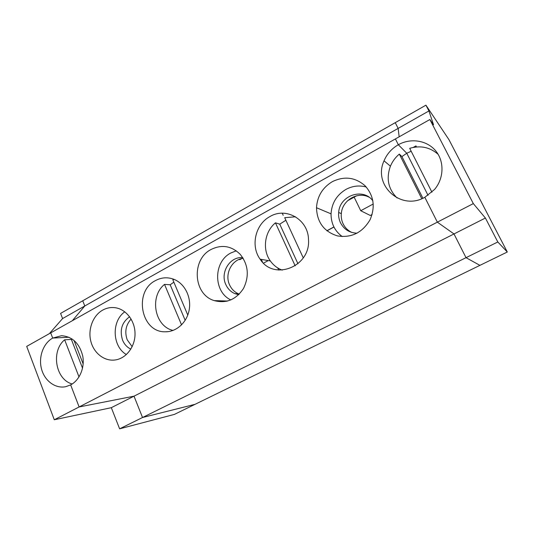 <?xml version="1.0" encoding="UTF-8"?>
<svg xmlns="http://www.w3.org/2000/svg" width="534" height="534" viewBox="0 0 534 534"><rect width="100%" height="100%" fill="white"/><g stroke="black" fill="none" stroke-linecap="round" stroke-linejoin="round"><path stroke-width="0.8" d="M425.925 105.171L428.922 110.959L398.15 128.394L399.145 136.817L398.15 128.394L395.247 122.66L398.15 128.394L84.793 305.975L82.737 300.789L60.589 313.411L62.585 318.558L84.793 305.975L72.344 320.7L84.793 305.975L82.737 300.789L425.925 105.171L448.967 139.681L507.3 252.008L479.919 265.358L466.028 257.675L453.993 233.945L437.353 222.157L473.324 203.601L485.399 218.026L453.993 233.945L437.353 222.157L424.824 197.306L434.569 189.443C444.001 178.343 444.488 161.415 435.711 150.875C427 140.268 410.699 137.752 398.331 144.741L395.4 138.927L26.7 346.386L54.288 419.764L111.319 407.682L119.616 428.829L142.531 417.508L195.03 404.331L174.411 414.391L119.616 428.829M62.585 318.558L49.362 333.637M54.288 419.764L79.125 406.955L70.655 384.894C79.659 380.181 84.946 367.592 82.723 355.958C79.466 343.329 72.41 336.574 61.55 335.699L52.686 338.075L68.973 337.241L52.686 338.075L50.697 332.882L52.686 338.075C43.241 343.315 38.301 357.059 41.512 368.967C44.629 380.916 55.423 388.919 65.802 386.669L70.655 384.894L79.125 406.955L134.007 396.175L142.531 417.508L195.03 404.331L479.919 265.358L466.028 257.675L497.808 241.975L485.399 218.026M82.543 368.173L71.369 339.43L72.01 338.89M72.217 383.973C55.523 379.701 50.73 351.038 64.647 339.811L71.369 339.43M64.647 339.811L79.012 376.931M397.082 197.967C388.231 189.069 386.009 178.476 390.421 166.181L384.033 160.821C372.632 185.124 400.827 211.177 424.824 197.306L437.353 222.157L79.125 406.955L134.007 396.175L111.319 407.682M431.939 192.22L409.698 148.325C420.485 145.181 429.97 147.19 438.147 154.346M415.973 145.902L416.5 146.943L415.973 145.902L413.276 147.397M384.033 160.821C386.97 153.899 391.736 148.539 398.331 144.741L406.768 153.258L428.041 195.357L406.768 153.258L411.18 151.249M428.922 110.959L433.541 124.789L429.87 119.523L473.324 203.601M507.3 252.008L497.808 241.975M422.901 198.248L401.922 156.575L406.768 153.258L398.331 144.741L395.4 138.927L429.87 119.523M297.965 263.783L279.749 224.16L285.884 220.255M282.252 270.131C277.386 268.315 273.421 265.258 270.344 260.946C262.107 249.712 264.497 231.809 275.444 222.832L279.749 224.16M275.444 222.832L295.175 265.852M83.164 363.921L73.992 340.372M131.124 319.052C125.804 324.959 124.495 331.868 127.199 339.784L132.165 346.679M129.622 316.755C121.845 322.356 119.489 330.132 122.546 340.078C124.309 344.296 127.072 347.314 130.843 349.123M126.384 354.563C112.207 346.459 111.312 321.161 124.796 311.803M226.336 300.996L226.483 301.33M142.531 417.508L466.028 257.675L453.993 233.945L134.007 396.175L142.531 417.508M155.421 280.617C161.408 277.386 167.563 276.952 173.87 279.295C184.544 283.441 191.412 296.757 189.256 309.5C187.2 322.262 176.534 332.041 165.253 331.794C140.996 332.569 133.346 291.524 155.421 280.617M102.702 310.1C106.6 307.951 110.712 307.15 115.024 307.691C126.011 309.073 135.075 320.76 135.029 333.837C135.089 346.913 126.017 358.641 114.99 359.996C104.223 361.438 93.61 352.981 90.753 340.992C87.816 329.037 93.023 315.481 102.702 310.1M269.917 216.57C285.997 206.711 308.238 219.467 308.492 239.439C310.815 266.813 273.722 281.191 260.118 259.177C250.373 246 255.332 224.253 269.917 216.57M211.077 249.485C221.79 244.225 231.509 245.854 240.227 254.358C248.357 264.717 249.451 276.078 243.511 288.427C236.035 299.687 226.276 303.753 214.227 300.609C193.221 294.501 191.159 259.464 211.077 249.485M332.235 181.714C344.243 175.86 355.203 177.215 365.096 185.785C373.853 195.698 375.495 207.045 370.022 219.834C362.272 232.797 351.372 238.144 337.328 235.874C323.958 231.576 317.009 222.191 316.495 207.726C317.236 196.332 322.483 187.661 332.235 181.714M173.049 330.439C154.573 326.347 149.2 296.564 164.532 284.382L181.56 324.899M277.76 267.955L278.721 270.07M372.098 214.534L370.309 215.496L360.737 210.73L373.253 203.988M164.532 284.382L170.186 284.769L173.857 282.166M187.781 315.073L172.842 279.769L174.171 279.416M390.421 166.181C392.397 161.462 395.36 157.43 399.325 154.086L421.78 198.728M399.325 154.086L401.922 156.575M347.547 200.771L356.659 195.791M342.247 236.575C334.751 231.028 331.02 223.452 331.047 213.847C331.748 203.12 336.714 194.977 345.945 189.41C352.487 185.912 359.255 185.118 366.257 187.013M303.265 257.889L284.702 217.692L295.502 216.784M368.954 197.133C357.573 191.065 342.08 200.49 341.313 213.64C340.999 217.218 341.593 220.595 343.088 223.773C345.004 227.691 347.914 230.575 351.813 232.43M354.162 197.159L360.737 210.73M230.855 299.948C213.213 291.824 213.26 261.753 230.862 252.976L236.255 250.82M242.763 257.642C230.081 256.207 219.955 272.393 225.789 284.488C227.724 288.767 230.735 291.811 234.82 293.62L238.685 294.701M282.246 213.206L283.22 215.315M333.957 227.043L326.928 230.828M333.917 226.97L326.855 230.768L333.91 226.943M263.509 263.135L268.242 260.585M243.204 258.336C231.889 259.404 224.407 274.015 229.533 284.789C231.456 289.021 234.439 292.031 238.484 293.82L239.265 294.121M261.306 259.384L262.561 262.181M185.185 320.333L170.186 284.769M372.872 200.831C363.073 187.227 339.444 195.584 338.683 212.479C338.369 216.096 338.963 219.514 340.472 222.731C343.989 229.44 349.543 232.911 357.133 233.164M241.842 258.569L239.906 259.624L238.985 259.477M168.036 331.654L165.253 331.794M331.047 213.847L316.495 207.726M338.683 212.479L341.313 213.64M234.82 293.62L238.484 293.82M227.684 301.043L214.227 300.609M270.344 260.946L260.118 259.177"/></g></svg>
